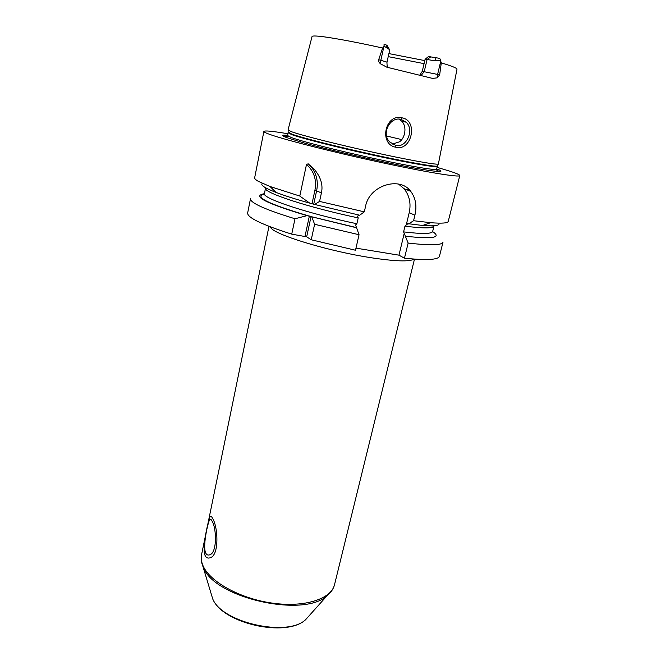 <?xml version="1.0" encoding="UTF-8"?>
<svg xmlns="http://www.w3.org/2000/svg" width="661" height="661" viewBox="0 0 661 661"><rect width="100%" height="100%" fill="white"/><g stroke="black" fill="none" stroke-linecap="round" stroke-linejoin="round"><path stroke-width="0.99" d="M421.148 75.428L424.238 71.586L427.097 59.465L425.106 59.283L422.263 71.355L439.664 74.833L441.292 62.861C452.05 66.133 457.28 68.248 456.982 69.215L438.375 164.068C436.21 164.961 408.556 160.036 372.854 152.187C337.193 144.362 301.879 135.431 291.732 131.803L288.047 129.944L312.042 36.553C312.075 36.066 313.454 35.901 316.181 36.033C325.229 36.429 352.619 41.304 382.612 48.013L378.67 59.746L380.827 60.275L383.909 46.567L384.372 46.32L389.783 49.749L386.974 62.151L380.827 60.275L380.538 63.853C378.869 62.39 378.241 61.027 378.67 59.746M439.664 74.833L437.351 77.824L432.55 78.403L386.867 67.207L380.538 63.853M395.956 147.254C378.604 144.544 384.991 113.163 402.202 117.865C418.396 120.69 411.687 151.427 395.956 147.254L395.642 145.337L389.924 142.107C380.67 133.844 390.32 116.055 401.136 119.434L406.168 122.202C414.819 129.977 406.135 148.626 395.642 145.337M382.612 48.013L383.909 46.567M425.106 59.283L428.468 56.54L438.4 58.135C440.094 58.573 440.796 59.391 440.523 60.581L441.292 62.861M384.372 46.32C383.719 44.865 383.859 44.246 384.785 44.477L386.074 44.907L388.123 48.997M388.908 53.599L424.8 60.605M389.428 49.484L387.09 45.477L386.074 44.907M424.081 63.646L388.222 56.639M422.263 71.355L419.801 75.09M430.914 56.747L427.097 59.465L434.888 60.837L440.523 60.581M287.593 135.307C281.561 134.753 281.198 135.497 286.51 137.554L303.556 142.809C332.062 150.824 389.883 163.854 419.074 168.844C440.11 172.372 445.993 172.397 436.706 168.91M437.086 167.365L448.819 170.86C456.156 173.199 459.816 174.768 459.792 175.57C459.957 177.726 425.048 172.042 376.712 161.532C328.426 151.047 280.314 138.636 268.002 133.753C265.16 132.646 263.789 131.869 263.888 131.423L254.667 177.743C254.477 178.652 255.741 179.875 258.459 181.42L269.961 186.476L299.797 196.061L306.506 164.399L308.208 163.829L314.239 169.224C320.808 177.107 323.196 185.006 321.411 192.929L319.569 201.415L314.586 204.439L309.695 203.101C295.707 199.217 284.519 195.673 276.108 192.458C264.681 188.005 260.095 184.981 262.367 183.37M287.915 133.753C272.687 131.175 264.681 130.399 263.888 131.423M438.879 223.145C440.243 225.575 434.806 226.351 422.569 225.467L408.011 223.674L406.242 224.971L409.209 212.677C411.208 203.464 409.465 195.466 403.995 188.682L410.704 191.31C399.723 175.983 369.292 185.46 365.599 206.199L364.302 211.85L319.569 201.415M410.704 191.31C415.67 198.044 417.074 206.001 414.91 215.197L413.571 220.716L430.691 222.699C441.945 223.583 447.803 223.145 448.249 221.369L459.792 175.57M308.208 163.829L312.347 168.39C316.834 175.033 318.272 182.428 316.66 190.566L313.752 204.026M306.506 164.399C313.992 171.149 316.809 179.718 314.95 190.112L312.05 203.563M406.242 224.971L404.97 226.169L403.59 231.887L408.143 243.058L404.466 258.203L398.963 255.171L404.21 233.416M359.047 234.729L314.603 224.286L311.24 239.778L355.494 250.238L359.047 234.729L355.577 224.971L356.874 223.749C306.407 213.214 261.483 198.036 264.433 193.541L265.532 188.104C262.632 192.351 307.671 207.306 358.212 217.899L357.543 216.329L358.576 214.99M264.417 193.69C251.378 195.92 265.573 203.241 307.001 215.643L356.816 227.83M408.143 243.058C430.402 245.619 442.027 245.322 443.01 242.157L439.458 256.261C438.367 259.814 426.709 260.459 404.466 258.203M355.973 248.131L398.963 255.171M311.24 239.778L306.679 236.82L291.732 234.151C261.979 224.657 247.288 217.618 247.644 213.032L250.486 198.771C250.222 202.877 265.053 209.537 294.996 218.766L291.732 234.151M212.09 521.182C216.568 528.106 217.345 553.307 209.496 554.885C207.785 555.43 206.48 554.719 205.571 552.753C202.58 545.292 208.157 521.289 209.859 519.389C210.504 518.835 211.247 519.43 212.09 521.182M358.212 217.899L356.874 223.749M403.995 188.682L398.517 184.055M364.302 211.85L359.7 215.23L314.586 204.439M408.589 223.939L413.571 220.716M405.614 236.25C432.914 239.199 441.912 237.654 432.6 231.598M307.001 215.643L294.996 218.766M314.603 224.286L311.876 216.998M309.373 216.023L304.994 236.341M309.695 203.101L299.797 196.061M311.067 216.494L306.679 236.82M392.427 144.081L399.434 141.834C404.739 138.455 407.515 127.069 401.698 121.137L398.971 119.187M408.754 189.22L406.474 189.649M205.034 555.364C201.704 546.581 208.81 518.745 210.181 516.464C210.842 515.82 211.66 516.505 212.635 518.53C217.981 526.569 219.617 556.05 209.793 557.876C207.686 558.504 206.1 557.669 205.034 555.364M440.813 61.002L437.615 74.329L437.351 77.824M434.888 60.837L436.111 57.647M288.262 132.117L291.832 134.117C301.895 137.785 336.903 146.692 372.259 154.443C407.647 162.209 435.103 167.026 437.293 166.076L437.466 165.746M288.163 130.217L288.122 132.754L291.782 134.637C302.069 138.413 338.729 147.709 374.804 155.55C410.927 163.416 437.4 167.886 437.326 166.382L438.375 164.068M288.122 132.754L287.543 135.538L291.195 137.488C301.457 141.355 338.068 150.708 374.118 158.524C410.217 166.365 436.698 170.745 436.648 169.142L437.326 166.382M438.764 171.53C438.887 171.125 437.665 170.447 435.095 169.472M288.807 136.505L284.618 136.786M314.95 190.112L321.411 192.929M404.97 226.169C423.544 228.483 433.211 228.45 433.988 226.07L422.776 225.401M403.59 231.887C422.156 234.101 431.848 233.953 432.649 231.449L433.988 226.07M425.056 225.558L423.875 225.021M308.737 215.94C268.292 203.968 253.543 196.689 264.474 194.119M275.116 191.5L273.828 191.483M356.304 227.558L311.273 216.651M414.034 259.087C409.729 261.896 395.063 261.392 370.053 257.575C331.442 251.568 282.544 237.216 272.307 229.342L269.391 226.492M268.977 226.326L201.572 554.637C200.87 558.066 201.324 561.693 202.944 565.519C209.496 581.597 239.968 598.659 272.382 603.129C304.812 607.723 331.392 598.916 334.549 584.605L414.488 259.12M202.977 566.617L203.555 567.873C214.908 598.031 303.886 618.085 327.079 595.71L331.384 591.264M212.222 597.792L212.677 598.792C221.724 622.596 287.196 637.353 305.58 619.729L309.72 615.102M409.209 212.677L414.91 215.197M402.202 117.865L401.136 119.434M401.69 139.587L386.569 135.984M387.817 67.422C388.073 66.72 386.892 67.686 386.974 62.151M312.347 168.39L314.239 169.224M408.316 223.815L407.358 223.682M388.147 253.394L362.278 249.164M210.925 519.439L209.859 519.389M334.549 584.605C333.499 588.802 331.012 592.504 327.079 595.71L305.58 619.729C286.246 637.906 222.344 623.505 212.677 598.792L202.952 566.527C201.258 562.412 200.804 558.446 201.572 554.637M422.569 225.467L430.691 222.699M276.108 192.458L269.961 186.476M406.168 122.202L401.698 121.137M408.713 189.253L409.068 190.674"/></g></svg>
